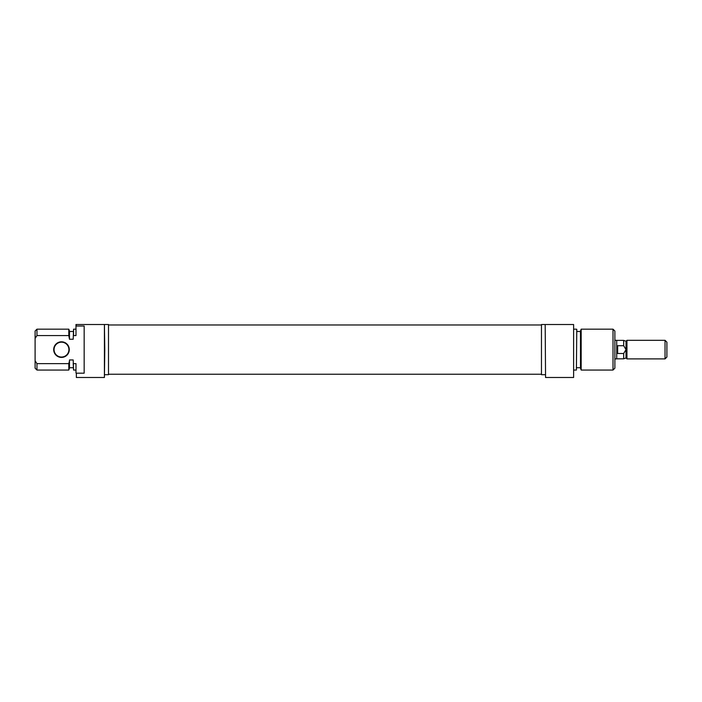 <?xml version="1.0" encoding="UTF-8"?>
<svg xmlns="http://www.w3.org/2000/svg" width="702" height="702" viewBox="0 0 702 702"><rect width="100%" height="100%" fill="white"/><g stroke="black" fill="none" stroke-linecap="round" stroke-linejoin="round"><path stroke-width="1.05" d="M69.287 349.605A7.801 7.801 0 0 1 61.486 357.415A7.801 7.801 0 0 1 53.685 349.605A7.801 7.801 0 0 1 61.486 341.804A7.801 7.801 0 0 1 69.287 349.605M54.054 349.605A7.432 7.432 0 0 0 61.486 357.037A7.432 7.432 0 0 0 68.919 349.605A7.432 7.432 0 0 0 61.486 342.172A7.432 7.432 0 0 0 54.054 349.605M104.782 349.605L104.414 377.483L104.414 324.517L104.782 349.605M104.782 374.692L108.503 374.692L108.503 324.517L104.782 324.517M75.983 329.168L73.57 329.168L73.57 335.574L75.983 335.574L75.983 324.517L76.351 326.026L84.161 326.026L84.161 373.183L76.351 373.183L76.351 377.483L104.414 377.483M68.805 335.574L68.805 329.168L36.96 329.168L36.96 335.574L68.805 335.574L69.48 339.25L73.192 339.25L73.57 329.168M73.192 363.434L73.57 370.051L73.192 359.959L69.48 359.959L69.48 368.19L68.805 370.051L68.805 363.636L36.96 363.636L36.96 370.051L35.1 368.19L35.1 360.758L36.96 363.636M76.351 377.483L76.351 373.183M68.805 329.168L69.48 331.028L69.48 338.461M36.96 335.574L35.1 338.461L35.1 331.028L36.96 329.168M35.1 338.461L35.1 360.758M75.983 373.025L75.983 363.636L73.57 363.636M76.351 324.517L104.414 324.517M68.805 363.636L69.349 361.337M84.161 373.183L84.161 326.026M545.559 377.483L545.182 324.517L545.559 377.483L573.613 377.483L573.613 324.517L545.559 324.517M581.168 370.051L580.493 368.19L580.493 331.028L581.168 329.168L581.168 370.051L613.013 370.051L613.013 329.168L614.873 331.028L614.873 368.19L613.013 370.051M576.772 329.299L576.403 370.051L576.772 329.299M573.613 324.517L573.613 377.483M545.182 324.517L541.47 324.517L541.47 374.692L545.182 374.692M626.017 341.242L623.674 340.391L623.674 345.726L626.017 349.605L626.017 357.967L626.947 358.897L626.947 340.312L626.017 341.242L626.017 349.605L623.674 353.483L617.655 353.483L616.725 349.605L616.725 340.312L614.873 340.312M666.9 342.172L666.9 357.037L665.04 358.897L665.04 340.312L666.9 342.172M623.674 353.483L623.674 358.827L616.725 358.827M623.674 345.726L617.655 345.726L617.655 353.483M614.873 358.897L616.725 358.897L616.725 349.605L617.655 345.726M108.503 324.982L541.47 324.982M108.503 374.227L541.47 374.227M73.192 331.484L69.48 331.484M68.805 370.051L36.96 370.051M73.192 367.725L69.48 367.725M75.983 370.051L73.57 370.051M573.99 329.168L576.403 329.168M576.772 331.484L580.493 331.484M581.168 329.168L613.013 329.168M576.772 367.725L580.493 367.725M573.99 370.051L576.403 370.051M626.947 340.312L665.04 340.312M626.017 357.967L623.674 358.827M626.947 358.897L665.04 358.897M616.725 340.391L623.674 340.391"/></g></svg>
